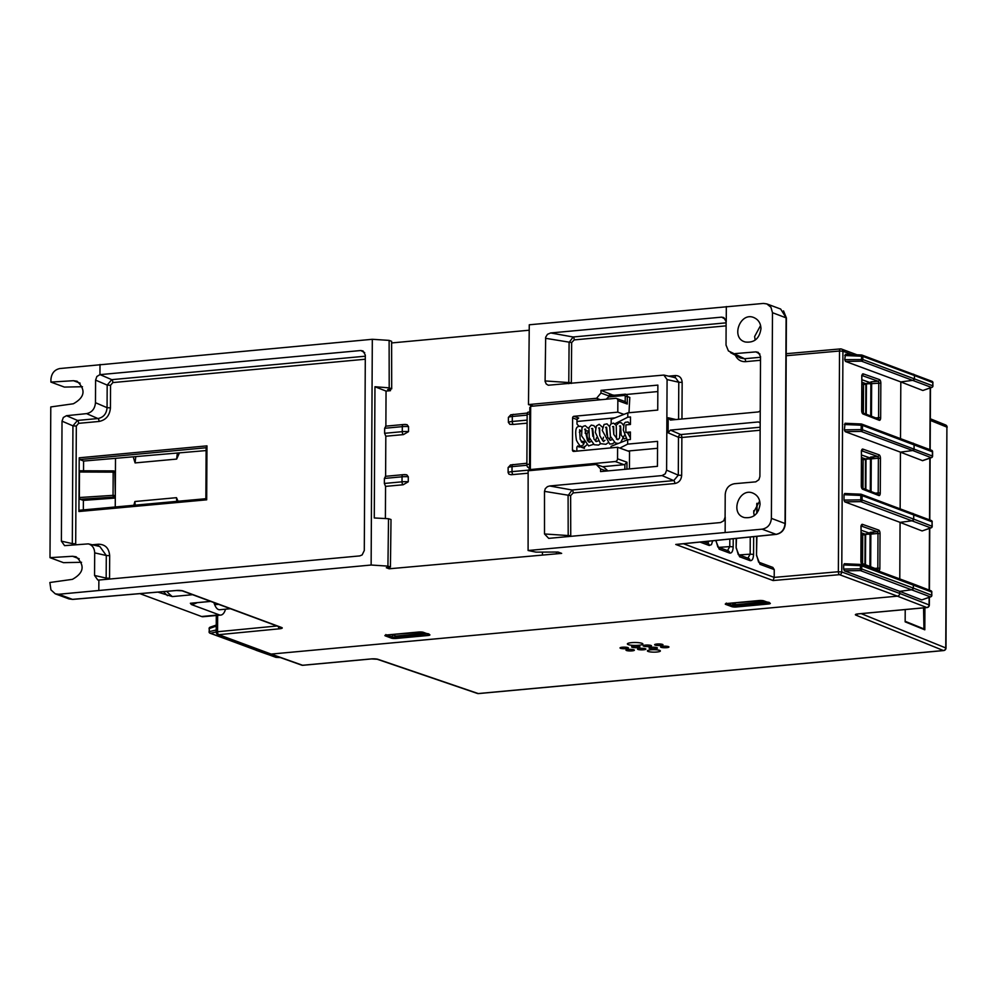 <?xml version="1.0" encoding="UTF-8"?>
<svg xmlns="http://www.w3.org/2000/svg" width="997" height="997" viewBox="0 0 997 997"><rect width="100%" height="100%" fill="white"/><g stroke="black" fill="none" stroke-linecap="round" stroke-linejoin="round"><path stroke-width="1.5" d="M862.592 563.604L862.741 534.691L861.196 534.828M864.947 564.526L865.097 534.99L862.741 534.691M870.842 535.8L870.069 535.514L869.907 566.458M870.069 535.514A1.533 1.333 -69.7 0 0 868.723 534.13L865.62 534.417L865.471 564.726M871.64 383.745L865.77 383.658L861.994 382.262M865.77 383.658L870.306 382.811L863.95 380.443M862.991 488.368L863.14 459.443L861.595 459.592M865.334 489.278L865.496 459.742L863.14 459.443M871.241 460.552L870.468 460.278L870.306 491.209M870.468 460.278A1.533 1.333 -69.7 0 0 869.11 458.894L866.019 459.181L865.857 489.477M871.253 458.981L865.371 458.907L861.595 457.511M865.371 458.907L869.92 458.047L863.552 455.691M863.377 413.119L863.527 384.206L861.981 384.344M865.732 414.029L865.882 384.506L863.527 384.206M871.64 385.316L870.867 385.029L870.705 415.973M870.867 385.029A1.533 1.333 -69.7 0 0 869.509 383.646L866.418 383.932L866.256 414.241M870.855 534.23L864.985 534.143L861.209 532.747M864.985 534.143L869.521 533.295L863.153 530.927M866.293 407.461A23.168 20.214 -69.7 0 0 865.757 408.608A23.168 20.214 110.3 0 1 866.293 407.461M865.894 482.71A23.168 20.214 -69.7 0 0 865.371 483.857A23.168 20.214 110.3 0 1 865.894 482.71M213.832 602.574L214.667 604.705A11.914 5.384 -95.3 0 0 219.676 609.728L230.444 608.731M139.979 593.676L201.568 616.507A15.329 6.917 84.7 0 0 203.064 616.719L220.761 615.087A15.329 6.917 84.7 0 0 225.521 609.192M115.502 458.383L115.253 506.975M157.925 592.131L172.331 596.58L192.595 594.698M210.629 601.39L190.365 603.26L191.387 604.531L219.265 614.875A15.329 6.917 84.7 0 0 220.761 615.087M133.199 456.788L135.094 462.92L176.668 459.081L179.41 452.875M178.052 501.229L176.469 497.677L134.894 501.516L133.822 505.267M135.816 456.638A104.037 46.971 84.7 0 0 135.094 462.92M177.366 453.049A104.037 46.971 84.7 0 0 176.668 459.081M190.365 603.26A104.037 46.971 84.7 0 0 191.449 603.197L210.691 601.415M191.387 604.531A105.433 47.607 84.7 0 0 197.232 602.662M163.52 591.645A105.433 47.607 84.7 0 0 167.459 595.658M176.469 497.677A104.037 46.971 84.7 0 0 176.793 501.341M134.894 501.516A104.037 46.971 84.7 0 0 135.218 505.143M166.686 591.371A104.037 46.971 84.7 0 0 172.331 596.58M760.138 430.243L681.861 437.484L681.674 475.37L678.296 475.17L678.483 437.272L668.102 432.81L670.383 430.093L758.418 421.955L760.175 422.716M678.583 419.313L678.783 382.225L682.16 382.424L681.96 419.002M913.14 374.162A1.533 1.333 110.3 0 1 914.448 375.533L914.436 378.686A1.533 1.333 110.3 0 1 913.115 380.306L900.814 381.913L913.115 380.306L914.436 378.686L914.448 375.533L913.14 374.162M900.515 438.468L900.814 381.913L845.531 361.425L844.746 359.655L845.431 354.296M912.778 443.129A1.533 1.333 110.3 0 1 914.087 444.512L914.062 448.899A1.533 1.333 110.3 0 1 912.741 450.532L900.441 452.14L912.741 450.532L914.062 448.912L914.087 444.512L913.227 443.179M900.141 508.694L900.441 452.14L845.169 431.651L844.372 429.869L845.07 423.264M912.417 513.355A1.533 1.333 110.3 0 1 913.726 514.739L913.701 519.138L913.726 514.739L912.853 513.405M922.325 530.878L931.173 527.824A1.533 1.533 0 0 0 932.207 526.391L932.07 521.817L862.118 495.609L862.093 499.995L913.701 519.125A1.533 1.333 110.3 0 1 912.38 520.758L900.079 522.366L912.38 520.758L913.701 519.138L932.058 526.254A1.533 1.346 111.2 0 1 930.724 527.874A1.533 1.259 71 0 0 931.946 526.84M899.78 578.921L900.079 522.366L844.795 501.877L844.01 500.095L860.797 499.833L860.822 495.447L844.035 494.711L844.01 500.095M912.043 583.581A1.533 1.333 110.3 0 1 913.352 584.965L913.339 588.105L913.352 584.965L912.043 583.581M921.963 599.845L930.812 596.804A1.533 1.533 0 0 0 931.846 595.359L931.709 592.044L861.744 565.835L861.732 568.975L913.339 588.105A1.533 1.333 110.3 0 1 912.018 589.726L899.718 591.346L912.018 589.726L913.339 588.105L931.697 595.234A1.533 1.346 111.2 0 1 930.363 596.854A1.533 1.259 71 0 0 931.584 595.807M851.912 354.583L842.926 351.243L841.767 571.954L899.705 593.439L899.718 591.346L844.434 570.845L843.649 569.075L860.436 568.813L860.461 565.66L843.674 564.938L843.649 569.075M929.391 597.29L929.341 605.029L899.705 593.452A2.555 2.231 110.3 0 1 897.425 596.156L839.486 574.671L773.074 580.541L675.754 544.462L776.027 534.33C781.498 533.208 784.502 529.569 785.038 523.413L786.11 317.756L780.676 309.058L766.83 303.911L763.291 303.437L529.27 324.785L528.485 404.583L596.592 398.277L600.418 399.76M278.387 626.502A2.555 1.196 84.5 0 0 279.546 628.795L218.754 634.678L271.134 654.082L897.425 596.156L271.134 654.082A2.555 2.231 110.3 0 1 270.224 653.97L217.882 634.566A2.555 2.231 -69.7 0 0 218.754 634.678A2.555 1.196 -95.5 0 1 217.558 631.737L276.979 625.991M216.212 631.948L210.529 633.282L256.553 650.356L259.98 650.169L256.553 650.356A1.533 1.333 110.3 0 1 256.079 650.281L276.169 657.372L280.294 657.534M395.734 636.734L402.751 636.609M732.708 605.565L743.139 605.129M843.674 564.938L844.334 563.716M844.035 494.711L844.696 493.49M389.204 567.243L389.179 568.788L561.66 553.372L558.071 552.039L536.012 552.126L528.098 550.506L762.107 529.17C767.702 528.086 770.806 524.484 771.391 518.353L772.476 312.697L770.955 307.263L766.843 303.923M389.179 568.788L386.313 567.717L390.438 567.031L387.933 566.122L371.133 565.025L372.317 339.292L59.895 368.529C54.486 369.688 51.495 373.327 50.922 379.471L50.909 382.088L73.454 380.704L77.056 381.228C86.078 389.815 84.845 397.329 73.342 403.773L50.785 406.938L50 557.659L72.544 556.276L79.212 558.744M58.711 594.262L55.271 593.826L68.943 598.898L72.469 599.359L58.711 594.262L371.133 565.025M372.317 339.292L389.117 340.388L391.622 341.31L391.696 388.842L387.696 389.528L390.488 390.674L390.488 389.054M391.622 342.943L529.22 330.219M568.19 536.635L568.091 495.584L572.104 490.001A2.555 1.159 -95.3 0 1 573.2 492.917L570.633 495.609L570.745 536.398M115.316 495.758L114.829 472.304A1.533 1.346 -68.6 0 0 113.521 470.92L113.172 472.142L79.486 472.017L80.134 470.771L113.409 470.92M115.303 497.877L113.384 497.142A1.533 1.346 111 0 0 114.705 495.521L113.06 495.359L113.384 497.142L80.121 499.285L79.349 497.528L79.486 472.017M533.37 406.103L528.485 404.583M607.921 470.908L603.671 467.07L596.256 464.477L528.136 470.771L528.098 550.506M384.618 433.296L402.277 431.664A7.664 1.446 0.3 0 1 408.521 431.626L403.436 434.605L385.814 436.225L384.618 433.296L384.643 428.274L385.876 426.193M384.356 483.458L402.015 481.825A7.664 1.446 0.3 0 1 408.259 481.788L403.174 484.766L385.552 486.386L384.356 483.458L384.381 478.435L385.602 476.354M707.621 543.228L709.116 541.147M727.411 550.755L729.779 546.605L733.181 546.842C732.945 551.316 731.761 553.397 729.617 553.061A2.555 2.231 -69.7 0 0 728.271 550.88L717.865 547.029L715.921 540.461M747.8 558.32L750.168 554.17L753.57 554.394C753.333 558.881 752.149 560.95 750.018 560.613A2.555 2.231 -69.7 0 0 748.66 558.445M774.245 569.611L759.988 564.314A2.555 2.231 -69.7 0 0 758.655 562.146L772.849 567.418L774.245 569.611L774.208 577.4L773.074 580.541M683.431 543.739L774.208 577.4L838.365 571.73A2.555 1.109 85 0 0 839.486 574.671A2.555 2.231 -69.7 0 0 841.767 571.954L838.327 571.78M839.486 350.981L842.926 351.243A2.555 2.231 -69.7 0 0 840.658 348.95A2.555 1.109 85 0 0 840.421 348.913A2.555 1.109 85 0 0 839.524 351.019L786.197 355.73M677.187 544.312L675.754 544.462M725.106 517.119L723.76 520.783L720.544 522.553L548.711 538.368L544.512 533.968L544.499 491.359L545.284 488.667L547.403 486.661L549.634 485.975L572.104 490.001L673.735 480.604L678.296 475.17L666.607 470.148L667.08 379.583L663.84 375.071L548.288 385.228L546.244 384.007L545.097 381.44L545.671 337.198L547.478 334.307L550.668 332.961L721.616 317.146L723.884 317.607L726.128 321.744L726.028 345.074L728.421 350.944L744.547 358.733L760.524 357.262M549.634 485.975L662.058 475.581L673.735 480.604A2.555 1.159 -95.3 0 1 674.832 483.52L573.2 492.917M544.499 491.359L570.633 495.609M544.512 533.968L570.645 535.713M760.237 410.826L758.468 411.923L670.433 420.061L668.177 417.768L668.102 432.81M662.058 475.581L665.261 473.812L666.607 470.148M725.093 517.119L725.218 494.524C725.804 488.405 728.894 484.804 734.477 483.719L755.776 481.85L758.879 479.719L759.901 476.516L760.524 356.515L758.243 352.365L755.938 351.879L735.163 353.599M667.08 379.583L678.783 382.225L675.53 377.738L674.458 377.651M726.24 321.732L726.327 306.553M606.126 399.224L609.441 396.17L600.979 393.042L596.592 398.277M600.979 393.042L600.992 390.363L657.87 385.104L657.733 410.079L627.823 412.845L611.173 419.388L611.149 423.762M596.256 464.477L600.58 468.914L600.568 471.581L657.434 466.322L657.571 441.359L627.649 444.126L627.674 439.764L630.366 439.515L630.403 432L625.867 432.411L625.904 424.896L630.44 424.473L630.478 416.945L627.798 417.195L627.823 412.845M725.143 532.286L725.218 517.107M760.05 504.27C758.567 514.103 753.383 518.54 744.485 517.58C729.069 513.891 739.55 486.212 753.607 493.453C757.732 495.546 759.876 499.148 760.05 504.27M760.96 328.711C759.49 338.544 754.305 342.98 745.395 342.008C729.991 338.319 740.459 310.64 754.53 317.893C758.655 319.975 760.798 323.589 760.96 328.711M674.745 377.539A2.555 1.159 84.7 0 0 675.393 375.545C679.518 375.62 681.774 377.913 682.16 382.424M609.441 396.17L609.454 393.965L612.37 394.912L600.992 390.363M657.833 391.559L626.253 394.476M612.37 394.912L614.127 395.211M627.798 417.195L614.912 423.75M623.773 424.498L623.113 424.56M625.867 432.411L630.391 433.01M627.674 439.764L611.036 446.32L611.024 447.89M627.649 444.126L619.86 448.089M657.534 448.289L627.96 451.03M600.58 468.914L606.55 471.033M754.231 515.686L753.707 512.072L759.664 501.042M730.502 352.602L740.273 357.935L744.547 358.733A2.555 1.159 84.7 0 1 745.644 361.649C740.908 361.861 737.481 359.73 735.362 355.256M755.153 340.114L754.629 336.5L760.586 325.483M568.776 383.671L569.1 342.519L573.125 336.986A2.555 1.159 -95.3 0 1 574.222 339.902L571.655 342.569L571.331 383.434M545.533 338.295L571.655 342.569M545.085 380.941L571.231 382.723M94.69 552.874C94.453 548.088 92.335 545.085 88.309 543.876L99.8 546.481L106.293 555.491L94.69 552.874L94.565 575.468L106.168 578.086L106.293 555.491L109.67 555.703L109.545 578.297L106.168 578.086L106.355 579.357M88.309 543.876L64.581 545.646L61.39 541.147L72.32 543.614L72.943 425.856L77.492 420.435A2.555 1.159 -95.3 0 1 78.589 423.351L76.32 426.055L72.943 425.856L62.026 421.158L61.39 541.147M62.026 421.158L63.334 417.481L66.487 415.699L77.492 420.435L97.943 418.541A2.555 1.159 -95.3 0 1 99.039 421.457L78.589 423.351M86.54 413.63C91.923 412.471 94.902 408.832 95.475 402.701L107.065 407.686L107.178 385.091L110.555 385.291L110.443 407.885L107.065 407.686C106.517 413.83 103.476 417.444 97.943 418.541L86.54 413.63L66.487 415.699M364.715 352.664L360.802 350.52L100.061 374.635L111.739 379.658L107.178 385.091L95.587 380.106L95.475 402.701M95.587 380.106L96.871 376.48L99.949 374.648L99.999 364.478M55.271 593.826L50.934 589.863L49.862 582.51L72.42 579.344C83.922 572.901 85.169 565.386 76.133 556.8L72.544 556.276M98.815 590.212L98.877 580.042L97.756 579.955L94.565 575.468M98.877 580.042L359.73 555.915L362.148 554.93L364.291 550.494L365.313 355.106L363.07 350.981L360.802 350.52M387.933 566.122L388.518 518.714L374.274 517.966L374.959 386.736L389.204 387.845L389.117 340.388M389.204 387.845L391.696 388.842M768.637 602.736L736.122 605.777L732.683 605.553L732.695 602.998M542.443 554.606L542.455 552.313M556.488 553.858L556.5 552.101M390.438 567.031L391.011 519.524L388.518 518.714M81.555 562.296L63.472 562.657L50 557.659M50.909 382.088L64.394 387.085L82.464 386.724M206.117 450.569L83.586 461.063L83.536 470.783M115.303 498.051L83.387 500.382L83.337 509.891M365.301 356.203L111.739 379.658A2.555 1.159 -95.3 0 1 112.835 382.574L110.555 385.291M206.279 447.74L206.965 445.858L206.691 499.821L205.918 498.674M206.13 447.753L79.922 459.555L79.212 457.81L78.925 511.511L79.523 510.24L205.868 498.712L79.536 510.24M79.349 497.528L113.06 495.359L113.172 472.142L115.428 472.541M875.727 417.93L878.594 417.656L878.781 382.973A1.533 0.698 84.7 0 0 878.07 381.203L870.929 381.863L871.64 383.633L871.478 416.272M874.332 533.794L870.144 532.348L877.285 531.688A1.533 0.698 -95.3 0 1 877.983 533.457L870.855 534.118L870.68 566.757M875.329 493.166L878.195 492.904A1.533 0.698 -95.3 0 1 877.771 494.126M874.73 458.545L870.531 457.1L877.684 456.439A1.533 0.698 -95.3 0 1 878.382 458.209L871.253 458.869L871.079 491.521M880.663 417.793A3.066 1.383 -95.3 0 1 879.229 420.273L863.053 413.979A3.066 1.383 -95.3 0 1 861.67 410.452L861.857 376.368A3.066 1.383 -95.3 0 1 863.265 373.875L879.441 379.57A3.066 1.383 -95.3 0 1 880.837 383.097L880.663 417.793L878.594 417.656A1.533 0.698 -95.3 0 1 878.17 418.877M408.521 431.626L408.546 426.604A7.664 1.446 -179.7 0 0 402.302 426.641L384.643 428.274M408.259 481.788L408.284 476.765A7.664 1.446 -179.7 0 0 402.04 476.803L384.381 478.435M526.939 465.25L512.034 466.633A7.664 1.446 -179.7 0 0 508.134 467.531L508.109 472.553A7.664 1.446 0.3 0 1 512.009 471.643L529.095 470.073L529.108 467.78M527.139 415.101L512.296 416.472A7.664 1.446 -179.7 0 0 508.395 417.369L508.37 422.392A7.664 1.446 0.3 0 1 512.271 421.482L527.114 420.111M513.48 414.391A2.555 1.159 84.7 0 0 513.243 414.366A2.555 1.159 84.7 0 0 512.296 416.472L512.271 421.482A2.555 1.159 84.7 0 0 513.43 424.423L527.101 423.164M508.109 472.553L508.894 474.136L511.087 474.734L528.136 473.201M508.395 417.369L510.888 414.752M513.43 424.423L509.928 424.373L508.37 422.392M508.134 467.531L510.626 464.914M385.353 476.329L402.975 474.697A2.555 1.159 84.7 0 1 403.224 474.734L406.726 474.784L408.284 476.765M385.615 426.168L403.237 424.535A2.555 1.159 84.7 0 1 403.486 424.572L406.988 424.622L408.546 426.604M427.501 633.942L395.734 637.257L395.734 636.049M374.959 386.736L386.051 391.086L390.488 390.674M385.814 436.225L385.615 476.304M385.552 486.386L385.39 518.54M386.051 391.086L385.876 426.143M76.32 426.055L75.697 543.814L72.32 543.614L72.544 545.047M97.93 546.057A2.555 1.159 84.7 0 0 98.404 544.225C105.271 544.337 109.022 548.163 109.67 555.703M861.221 530.267L872.063 534.006M861.607 455.018L872.462 458.757M862.006 379.782L871.602 383.085M922.262 530.903L930.724 527.874L860.772 501.628L860.797 499.833L862.093 499.995A1.533 1.333 -69.7 0 1 860.772 501.628L844.795 501.877M844.845 493.527L860.822 494.2L860.822 495.447L862.118 495.609A1.533 1.333 -69.7 0 0 860.835 494.225L844.758 493.503M844.372 429.869L861.171 429.607L861.134 431.402A1.533 1.333 -69.7 0 0 862.455 429.769L932.419 456.028A1.533 1.346 111.2 0 1 931.086 457.648A1.533 1.259 71 0 0 932.32 456.614M845.207 423.301L861.184 423.974L861.196 425.221L844.409 424.485M922.998 390.45L931.46 387.422A1.533 1.259 71 0 0 931.908 387.372A1.533 1.533 0 0 0 932.943 385.939L932.806 382.611L914.448 375.533L862.841 356.403L862.829 359.543L932.793 385.802A1.533 1.346 111.2 0 1 931.46 387.422L861.508 361.176L861.558 356.241L844.771 355.505M845.493 354.296L861.545 354.994L861.558 356.241L862.841 356.403A1.533 1.333 -69.7 0 0 861.558 355.019L845.568 354.321M921.901 599.87L930.363 596.854L860.411 570.596L860.436 568.813L861.732 568.975A1.533 1.333 -69.7 0 1 860.411 570.596L844.434 570.845M844.471 563.754L860.448 564.427L860.461 565.66L861.744 565.835A1.533 1.333 -69.7 0 0 860.461 564.452L844.397 563.729M210.554 627.138A1.533 1.259 71 0 0 209.308 628.471L209.295 631.612L216.224 629.992M210.529 633.282A1.533 1.271 -103.2 0 1 209.295 631.612L209.046 631.774A1.533 1.533 0 0 0 210.055 633.22A1.533 1.333 -69.7 0 0 210.529 633.282M757.035 510.663L758.543 510.526M79.922 459.555L83.586 461.063M80.121 499.285L83.387 500.382M529.706 468.44L530.342 469.562L530.666 406.352L615.61 398.326A2.555 2.218 110 0 1 617.853 400.62L627.263 404.034L625.206 401.604L616.47 398.426M532.56 470.36L530.342 469.562L615.274 461.524L623.972 464.677L602.637 466.696M623.972 464.677A2.555 2.218 -70 0 0 624.882 464.39L626.963 462.222L617.542 458.807A2.555 2.218 110 0 1 615.274 461.524M617.542 458.807L617.604 447.267L573.786 451.417A1.533 1.333 -70 0 1 572.44 450.033L572.602 417.93L577.014 419.525L578.696 418.017L577.263 418.74M578.696 418.017L573.973 416.297A1.533 1.333 -70 0 0 572.602 417.93M573.973 416.297L617.791 412.147L617.853 400.62M530.666 406.352L530.018 408.247M577.001 421.469L615.062 417.868M617.791 412.147L623.923 414.378M629.431 468.914L629.531 451.591L617.604 447.267M576.839 451.118L576.864 447.117L577.836 445.958L584.392 448.338L584.392 446.494M579.008 426.292L576.989 424.049L577.014 419.525M582.086 441.484A6.643 3.053 -95.4 0 1 581.7 442.207M579.918 430.156A6.643 3.053 -95.4 0 1 581.126 431.315M629.73 412.671L629.02 412.21L629.805 397.417L627.3 396.507A2.555 2.218 -70 0 0 625.057 394.214A1.533 0.698 84.6 0 0 624.907 394.189A1.533 0.698 84.6 0 0 624.334 395.46A1.022 0.885 110 0 1 625.231 396.382L625.206 401.604M624.758 394.239L609.441 395.697L625.917 394.326M587.831 440.936L587.744 440.948A5.11 2.343 84.6 0 0 587.831 440.936A5.11 2.343 84.6 0 0 588.965 440.088L589.713 438.892A3.577 1.645 -95.4 0 1 587.196 436.686A3.577 1.645 -95.4 0 1 588.33 432.162M588.317 431.576L588.143 431.389A5.11 2.343 84.6 0 0 586.872 430.766A5.11 2.343 84.6 0 0 585.139 433.197M589.389 439.166A5.11 2.343 84.6 0 0 589.563 438.493M581.301 431.29L580.541 431.365A5.11 2.343 84.6 0 0 579.344 432.312M581.201 441.521A5.11 2.343 84.6 0 0 581.513 441.534L583.507 441.347M529.532 467.929L528.061 467.394L529.532 467.257M528.348 412.222A2.555 1.171 84.6 0 0 528.098 412.185A2.555 1.171 84.6 0 0 527.151 414.291L529.818 414.042M529.557 464.203L526.877 464.452A2.555 1.171 84.6 0 0 528.061 467.394M526.877 464.452L527.151 414.291M580.615 446.195L579.107 447.092L577.712 445.933M766.494 601.939L732.683 605.067M426.105 633.419L395.734 636.236M905.214 609.578L905.151 621.854L924.805 629.805L924.917 607.759M923.97 629.468L923.558 607.883M763.253 600.755L733.019 602.961M766.207 601.827L736.235 604.606L733.418 603.509M422.853 632.235L392.631 634.453M425.806 633.319L395.846 636.086L393.03 634.989M666.694 647.664A4.187 0.785 0.3 0 1 660.575 646.928A4.187 0.785 0.3 0 1 664.775 646.168A4.187 0.785 0.3 0 1 668.95 646.966A4.187 0.785 0.3 0 1 666.694 647.664M632.11 650.867A4.187 0.785 0.3 0 1 625.991 650.131A4.187 0.785 0.3 0 1 630.191 649.359A4.187 0.785 0.3 0 1 634.366 650.169A4.187 0.785 0.3 0 1 632.11 650.867M643.638 649.795A4.187 0.785 0.3 0 1 637.519 649.059A4.187 0.785 0.3 0 1 641.719 648.299A4.187 0.785 0.3 0 1 645.894 649.109A4.187 0.785 0.3 0 1 643.638 649.795M656.849 652.026A6.493 1.221 0.3 0 1 647.389 650.891A6.493 1.221 0.3 0 1 653.882 649.695A6.493 1.221 0.3 0 1 660.363 650.954A6.493 1.221 0.3 0 1 656.849 652.026M655.166 648.735A4.187 0.785 0.3 0 1 649.047 648A4.187 0.785 0.3 0 1 653.247 647.227A4.187 0.785 0.3 0 1 657.422 648.038A4.187 0.785 0.3 0 1 655.166 648.735M649.209 646.53A4.187 0.785 0.3 0 1 643.102 645.782A4.187 0.785 0.3 0 1 647.29 645.022A4.187 0.785 0.3 0 1 651.465 645.832A4.187 0.785 0.3 0 1 649.209 646.53M638.678 645.296A7.752 1.471 0.3 0 1 627.375 643.925A7.752 1.471 0.3 0 1 635.126 642.504A7.752 1.471 0.3 0 1 642.878 644.012A7.752 1.471 0.3 0 1 638.678 645.296M637.681 647.589A4.187 0.785 0.3 0 1 631.575 646.854A4.187 0.785 0.3 0 1 635.762 646.093A4.187 0.785 0.3 0 1 639.937 646.891A4.187 0.785 0.3 0 1 637.681 647.589M626.153 648.661A4.187 0.785 0.3 0 1 620.047 647.925A4.187 0.785 0.3 0 1 624.234 647.153A4.187 0.785 0.3 0 1 628.409 647.963A4.187 0.785 0.3 0 1 626.153 648.661M660.737 645.458A4.187 0.785 0.3 0 1 654.63 644.723A4.187 0.785 0.3 0 1 658.818 643.962A4.187 0.785 0.3 0 1 662.993 644.76A4.187 0.785 0.3 0 1 660.737 645.458M923.06 390.425L931.908 387.372A1.533 1.259 71 0 0 932.681 386.387M922.624 460.676L900.441 452.164M209.233 628.771L209.22 631.899A1.533 1.333 -69.7 0 0 210.055 633.22L275.72 657.285A1.533 1.321 -70.4 0 0 276.181 657.359M866.306 403.199A25.586 22.308 -69.7 0 0 865.782 404.022M865.919 478.448A25.586 22.308 -69.7 0 0 865.396 479.258M865.521 553.684A25.586 22.308 -69.7 0 0 864.997 554.506M864.972 559.093A23.168 20.214 110.3 0 1 865.496 557.946M271.134 654.082L302.577 665.261A2.555 2.206 109.6 0 1 301.73 665.161L270.461 654.032M378 659.329A5.11 0.96 -179.7 0 0 371.196 658.917A2.555 1.159 84.7 0 0 371.445 658.942L377.178 659.241A2.555 2.181 108.8 0 0 378 659.329L478.236 693.551L943.424 650.53A2.555 2.268 -68 0 0 945.754 647.826L946.901 427.115L930.313 420.41M929.117 597.39L929.079 604.818A2.555 2.243 111.2 0 1 926.774 607.522L897.387 596.156M921.976 530.89L900.079 522.391M921.614 599.858L899.718 591.358M922.711 390.438L900.814 381.938M477.401 693.451A2.555 2.555 0 0 0 478.485 693.588A2.555 1.159 84.7 0 1 478.236 693.551A2.555 2.181 108.8 0 1 477.426 693.463L377.178 659.241M217.583 631.774L216.212 632.148L216.299 615.498M218.592 604.344L214.667 604.705M219.265 614.875L201.568 616.507M670.383 430.093L680.764 434.567A2.555 1.159 84.7 0 1 681.861 437.484L678.483 437.272A2.555 2.131 113.3 0 1 680.764 434.567L760.15 427.227M880.052 533.582L879.865 568.29A3.066 1.383 -95.3 0 1 878.432 570.77L862.268 564.464A3.066 1.383 -95.3 0 1 860.885 560.937L861.059 526.852A3.066 1.383 -95.3 0 1 862.48 524.36L878.644 530.055A3.066 1.383 -95.3 0 1 880.052 533.582L877.983 533.457L877.809 568.153L874.93 568.415M862.866 449.111L879.042 454.806A3.066 1.383 -95.3 0 1 880.451 458.346L880.264 493.041A3.066 1.383 -95.3 0 1 878.831 495.521L862.654 489.228A3.066 1.383 -95.3 0 1 861.283 485.701L861.458 451.604A3.066 1.383 -95.3 0 1 862.866 449.111A1.533 1.333 109.4 0 1 861.782 450.694M72.918 599.322A2.555 1.072 -94.8 0 1 72.719 599.396A2.555 1.072 -94.8 0 1 72.469 599.359L176.27 590.486A2.555 1.097 85.1 0 0 176.506 590.523A2.555 1.097 85.1 0 0 176.718 590.448M114.58 595.807L176.506 590.523L182.164 590.835A2.555 2.231 -69.7 0 0 183.037 590.947A5.11 0.96 -179.7 0 0 176.27 590.486M183.037 590.947L281.665 627.512A5.11 0.96 -179.7 0 1 279.546 628.795M762.107 529.17L776.027 534.33A2.555 1.234 -95.8 0 0 776.302 534.367L676.489 544.449M427.962 635.5L396.195 638.441A3.577 0.673 0.3 0 1 391.385 638.13L385.291 635.862A3.577 0.673 0.3 0 1 386.824 634.964L418.59 632.023A3.577 0.673 0.3 0 1 423.413 632.335L429.508 634.603A3.577 0.673 0.3 0 1 427.962 635.5L427.501 634.329L428.249 634.217M768.363 604.02L736.584 606.961A3.577 0.673 0.3 0 1 731.773 606.637L725.679 604.381A3.577 0.673 0.3 0 1 727.212 603.484L758.979 600.543A3.577 0.673 0.3 0 1 763.802 600.855L769.896 603.11A3.577 0.673 0.3 0 1 768.363 604.02L767.889 602.836M69.03 598.91L72.706 599.396L114.132 595.857M681.674 475.37C681.238 479.968 678.957 482.685 674.832 483.52M403.436 434.605A2.555 1.159 84.7 0 1 402.277 431.664L402.302 426.641A2.555 1.159 84.7 0 1 403.237 424.535L405.505 424.423M403.174 484.766A2.555 1.159 84.7 0 1 402.015 481.825L402.04 476.803A2.555 1.159 84.7 0 1 402.975 474.697L405.243 474.584M513.218 464.552A2.555 1.159 84.7 0 0 512.969 464.527A2.555 1.159 84.7 0 0 512.034 466.633L512.009 471.643A2.555 1.159 -95.3 0 0 513.168 474.584M712.705 540.785L711.459 544.636L709.228 545.496A2.555 2.231 -69.7 0 0 707.882 543.328L703.533 541.707M709.228 545.496L699.981 542.069M729.617 553.061L719.198 549.197A2.555 2.231 -69.7 0 0 717.877 547.029M719.198 549.197L715.734 540.486M733.219 538.716L733.181 546.842M718.787 547.365L729.779 546.605L729.816 539.053M750.018 560.613L739.6 556.762L736.122 547.926L736.459 538.392M736.122 547.926L736.172 538.417M739.6 556.762A2.555 2.231 -69.7 0 0 738.266 554.594L736.409 548.151M753.794 510.663L753.782 513.467M753.657 536.648L753.57 554.394M739.188 554.93L750.168 554.17L750.255 536.997M759.988 564.314L756.511 555.491L756.897 536.324M756.511 555.491L756.611 536.349M756.735 513.343L756.785 503.572M838.365 571.73L839.524 351.019M776.302 534.367C781.773 533.183 784.789 529.606 785.324 523.637L771.391 518.353M772.476 312.697L786.396 317.968L783.517 310.89M216.499 632.372L216.212 632.148A2.555 2.555 0 0 0 217.882 634.566M217.645 615.373L217.558 631.737M182.164 590.835L280.805 627.4A2.555 2.231 -69.7 0 0 281.665 627.512M668.177 417.768L676.041 419.55M760.175 422.915L758.418 421.955M759.926 354.06L755.938 351.879M550.668 332.961L573.125 336.986L726.115 322.841M725.529 319.302L721.616 317.146M668.675 376.168L675.393 375.545M726.103 325.857L574.222 339.902M727.411 603.459L732.683 605.553A1.022 0.885 110.3 0 1 731.773 606.637M726.551 603.596A1.022 0.885 110.3 0 1 725.679 604.381M769.896 603.11A1.022 0.885 110.3 0 1 769.248 602.873M73.454 380.704L80.134 383.172M760.499 360.278L745.644 361.649M79.212 457.81L206.965 445.858M365.288 359.232L112.835 382.574M110.443 407.885C109.72 415.537 105.919 420.061 99.039 421.457M75.697 543.814L75.847 544.723M92.322 544.786L98.404 544.225M109.545 578.297L109.658 579.045M206.691 499.821L78.925 511.511M880.837 383.097L871.64 383.633M877.385 569.374A1.533 0.698 84.7 0 0 877.809 568.153L879.865 568.29M862.48 524.36A1.533 1.333 109.4 0 1 861.383 525.93M878.644 530.055A1.533 1.333 109.4 0 1 877.285 531.688L861.346 526.067M860.972 525.967L861.607 563.255A1.533 1.333 111.3 0 1 862.268 564.464M861.458 563.168L877.634 569.461A1.533 1.333 111.3 0 1 878.432 570.77M878.831 495.521A1.533 1.333 111.3 0 0 878.021 494.225L861.969 487.969A1.533 1.333 111.3 0 1 862.654 489.228M880.451 458.346L878.382 458.209L878.195 492.904L880.264 493.041M879.042 454.806A1.533 1.333 109.4 0 1 877.684 456.439L861.732 450.831M862.368 412.733A1.533 1.333 111.3 0 1 863.053 413.979M862.368 412.721L878.419 418.977A1.533 1.333 111.3 0 1 879.229 420.273M863.265 373.875A1.533 1.333 109.4 0 1 862.168 375.445M879.441 379.57A1.533 1.333 109.4 0 1 878.07 381.203L862.131 375.582M529.12 470.684A2.555 1.159 -95.3 0 1 529.095 470.073A7.664 1.446 0.3 0 1 531.065 469.948M396.195 638.441L395.734 637.257L392.295 637.033A1.022 0.885 110.3 0 1 391.385 638.13M386.151 635.077A1.022 0.885 110.3 0 1 385.291 635.862M386.774 634.989L392.295 637.033L392.307 634.478M429.508 634.603A1.022 0.885 110.3 0 1 428.86 634.354M736.584 606.961L736.122 605.777M845.531 361.425L861.508 361.176A1.533 1.333 -69.7 0 0 862.829 359.543L844.746 359.655M861.196 423.999A1.533 1.333 110.3 0 1 862.48 425.383L862.455 429.769L861.171 429.607L861.196 425.221L862.48 425.383L932.444 451.84M922.337 460.664L931.086 457.648L912.741 450.532L861.134 431.402L845.169 431.651M216.249 626.091L209.071 628.633A1.533 1.533 0 0 1 210.105 627.188L216.249 625.069M575.718 451.23L572.44 450.033M624.857 469.338L624.882 464.39M608.594 396.943L624.334 395.46M626.926 469.151L626.963 462.222M627.263 404.034L627.3 396.507L625.231 396.382M861.221 613.654L945.991 648.038A2.555 2.555 0 0 1 943.673 650.567A2.555 1.159 84.7 0 0 944.034 650.393M905.151 621.305L923.446 628.708M929.154 590.062L929.478 528.41M929.528 519.836L929.852 458.184M929.889 449.61L930.213 387.958M930.388 590.648A1.533 1.346 111.1 0 1 931.709 592.044L931.672 595.496M912.542 583.656L930.886 590.735A1.533 1.533 0 0 1 931.871 592.168L931.709 592.293M930.762 520.422A1.533 1.346 111.1 0 1 932.07 521.817L932.033 526.528M860.822 494.2A1.533 1.533 0 0 1 861.283 494.288L931.26 520.509A1.533 1.533 0 0 1 932.232 521.942L932.07 522.067M922.699 460.651L931.547 457.598A1.533 1.533 0 0 0 932.581 456.165L932.606 451.716A1.533 1.533 0 0 0 931.622 450.283A1.533 1.346 -68.9 0 1 932.444 451.591L932.394 456.302M931.485 381.228A1.533 1.346 111.1 0 1 932.806 382.611L932.768 386.076M861.545 354.994A1.533 1.533 0 0 1 862.019 355.094L931.983 381.303A1.533 1.533 0 0 1 932.968 382.748L932.806 382.873M371.196 658.917L302.577 665.261A2.555 1.159 84.7 0 0 302.826 665.298A2.555 1.159 84.7 0 0 303.063 665.211M858.641 613.828A2.555 1.159 -95.3 0 1 858.405 613.915A2.555 1.159 -95.3 0 1 858.155 613.878A5.11 0.96 -179.7 0 0 855.887 615.137L943.424 650.53A2.555 1.159 84.7 0 0 943.673 650.567L478.485 693.588A2.555 1.159 84.7 0 0 478.722 693.513M927.397 607.385A2.555 1.159 -95.3 0 1 927.023 607.559A2.555 1.159 -95.3 0 1 926.774 607.522L858.155 613.878M945.991 648.038L946.901 427.115A2.555 2.268 -68 0 0 945.555 424.946L930.326 418.79M301.717 665.149A2.555 2.555 0 0 0 302.826 665.298L371.445 658.942A2.555 1.159 84.7 0 0 371.669 658.88M855.887 615.137A2.555 2.268 -68 0 0 857.719 613.99M115.44 471.556L114.019 471.008A1.533 1.533 0 0 0 113.459 470.896L80.171 470.771M738.216 554.569L748.635 558.432M757.072 503.236L757.022 512.994M758.605 562.134L756.798 555.715M857.034 354.807L841.543 349.062A2.555 2.555 0 0 0 840.421 348.913L786.209 353.698M785.324 523.637L786.396 317.968M663.803 375.059L675.492 377.713M769.273 602.425L759.078 600.555L725.966 603.746L726.302 603.073M205.868 498.737L206.13 447.454M861.857 487.919L861.358 450.731M862.243 412.683L861.757 375.483M510.688 414.814L527.326 413.057M510.427 464.976L526.89 463.231M428.884 633.905L418.69 632.036L385.577 635.226L385.914 634.553M845.132 423.276L861.184 423.974A1.533 1.533 0 0 1 861.657 424.061L931.622 450.283M912.529 583.656L860.922 564.514A1.533 1.533 0 0 0 860.448 564.427M532.298 470.385L529.881 469.512M529.519 469.014L529.843 407.412M585.189 430.928L586.872 430.766M528.098 412.185L529.818 412.023M579.107 447.092L583.32 444.836L584.94 441.21M580.64 431.352L579.98 430.181M579.631 429.819L580.142 439.266L582.672 442.93L584.03 442.257M584.591 429.271L585.675 429.146L585.227 430.667L587.495 440.599L589.314 442.257L591.047 441.521M592.841 436.337L592.243 429.844M591.52 428.56L592.679 428.511L593.938 439.004L596.218 441.571L598.013 440.961M599.845 435.701L599.247 429.171M598.649 428.037L599.633 427.937L599.783 435.502C602.599 440.686 603.945 442.543 603.821 441.06L604.992 440.275M586.635 445.023L585.875 445.709C582.946 448.787 579.805 446.98 576.465 440.263C573.985 425.046 578.322 426.728 580.428 426.18L582.41 427.177M588.604 441.833L589.314 439.54M588.616 428.648L585.227 425.682L583.12 426.38L581.974 428.037L581.612 435.839L588.641 445.921L593.589 444.326M606.812 435.041L606.201 428.523M605.565 427.364L606.625 427.252L607.684 437.309L610.289 440.338L611.984 439.64M613.791 434.43L613.192 427.9M617.031 424.498L619.299 422.491L621.517 422.902L623.511 425.345M624.434 435.215L620.682 442.518M618.252 443.478L615.398 442.992L610.413 436.35L609.678 426.093L610.999 423.899L613.516 423.127L616.246 425.457L616.532 439.203M614.488 442.444L612.395 443.839L609.666 444.026L602.25 430.38L604.045 424.473L606.999 423.862L609.553 426.566M610.488 436.536L609.566 439.889M607.609 443.092L605.927 444.301L600.481 443.665L595.321 432.274L596.368 425.968L599.185 424.323L602.587 427.302M603.497 437.185L602.599 440.524M600.58 443.727L598.499 445.086L594.224 444.737L589.264 437.608L588.94 427.601L591.258 425.108L593.876 425.607L595.595 427.95M596.493 437.795L595.583 441.148M630.366 424.485L627.985 421.955L625.343 422.304L624.172 423.613L623.287 430.056L627.2 439.964M630.366 437.795L627.786 433.246M625.942 438.306L624.072 438.917L621.168 434.979L620.583 425.931L619.473 426.018M620.159 427.289L619.561 438.057L617.779 439.714L613.816 434.493L613.641 426.554L612.544 426.666M930.488 387.87L930.164 449.709M930.114 458.097L929.79 519.936M929.752 528.323L929.428 590.162M275.72 657.285A1.533 1.533 0 0 0 276.169 657.372L280.369 657.559M857.108 614.002L927.023 607.559A2.555 2.555 0 0 0 929.341 605.029M947.15 427.327A2.555 2.555 0 0 0 945.555 424.946"/></g></svg>
